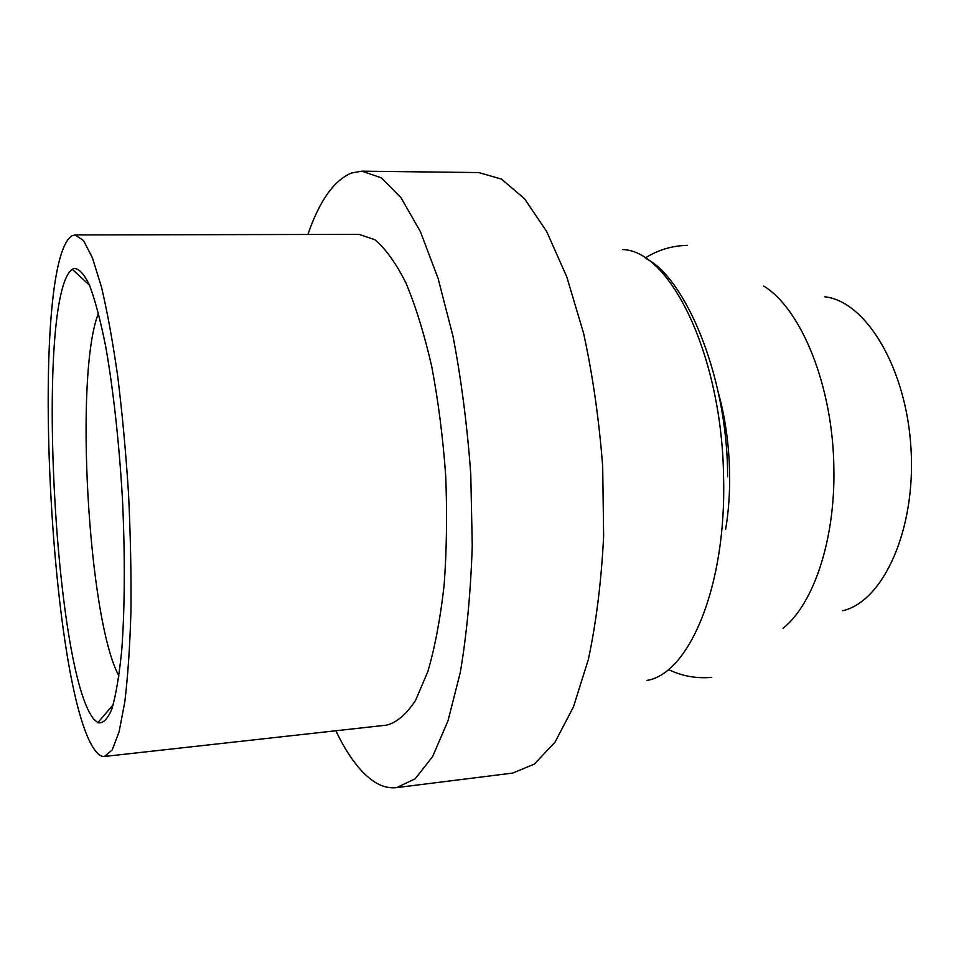 <?xml version="1.0" encoding="UTF-8"?>
<svg xmlns="http://www.w3.org/2000/svg" width="959" height="959" viewBox="0 0 959 959"><rect width="100%" height="100%" fill="white"/><g stroke="black" fill="none" stroke-linecap="round" stroke-linejoin="round"><path stroke-width="1.44" d="M824.872 296.81C865.929 301.222 906.663 368.208 911.05 449.435C915.809 530.639 882.855 601.784 842.565 610.775M307.911 234.475C319.359 201.042 333.84 180.556 351.354 173.04L361.915 171.17L381.286 177.823L401.114 197.902L420.414 231.67L438.119 278.482L453.068 336.573C461.363 380.064 467.273 425.94 470.773 474.237L472.26 545.659C470.725 592.051 466.745 634.295 460.308 672.415L447.973 720.916L432.581 756.639L415.139 778.816L396.63 787.615C388.407 788.538 380.279 786.128 372.248 780.386C359.122 770.7 346.99 754.158 335.866 730.758M361.915 171.17L478.841 172.572L501.485 179.105L524.477 198.669L546.666 231.503L566.805 276.947L583.599 333.312C592.782 375.472 599.147 419.97 602.696 466.805L603.643 536.129C601.365 581.202 596.27 622.319 588.358 659.492L573.446 706.915L555.081 742.038L534.439 764.059L512.669 773.086L396.63 787.615M72.177 235.686L75.102 234.931L83.517 240.565L92.436 257.863L101.438 286.909C107.348 311.891 112.79 341.8 117.753 376.623C122.296 413.641 125.881 452.6 128.518 493.513C130.496 534.463 131.311 573.59 130.951 610.871C129.933 646.042 127.883 676.359 124.814 701.844L119.12 731.729L112.203 749.926L104.483 756.459C101.558 756.735 98.597 754.937 95.6 751.089C49.257 692.734 28.566 261.771 72.177 235.686M75.102 234.931L359.086 234.38L374.693 239.654C385.386 248.405 395.803 262.85 405.969 283.013C415.726 306.329 424.334 334.223 431.766 366.674C438.299 401.162 442.938 437.484 445.695 475.652C447.242 513.88 446.702 550.502 444.101 585.493C440.349 618.579 434.93 647.265 427.858 671.528L415.619 700.25C406.484 714.203 396.858 722.487 386.729 725.112L104.483 756.459M118.94 675.987C88.024 619.334 74.155 373.039 98.513 313.269M94.162 719.49C53.968 674.033 34.992 295.528 72.285 269.275L73.663 268.52C78.65 268.124 83.912 273.639 89.463 285.051C95.073 299.963 100.491 320.486 105.718 346.619C113.258 389.282 119.204 442.962 122.464 499.243C125.138 555.465 124.838 608.402 121.769 649.902C119.264 675.184 115.991 694.819 111.939 708.785C107.576 719.262 102.877 723.877 97.83 722.642L94.162 719.49M763.76 286.118C801.412 308.966 833.155 386.765 833.862 468.519C835.313 539.965 813.412 604.266 783.035 628.265M622.811 249.58C670.401 250.671 722.235 356.065 723.589 477.774C726.466 586.309 689.125 673.614 647.073 680.399M711.734 677.342C696.366 678.732 681.921 676.119 668.411 669.49M717.859 390.948C725.064 416.314 728.984 443.537 729.619 472.631C729.955 492.566 728.636 511.447 725.651 529.236M687.399 245.36C671.971 245.708 657.922 249.927 645.227 258.019M646.69 258.99C683.755 277.247 727.617 373.495 727.629 476.755M89.607 285.362L72.285 269.275M113.222 704.721L97.83 722.642"/></g></svg>
